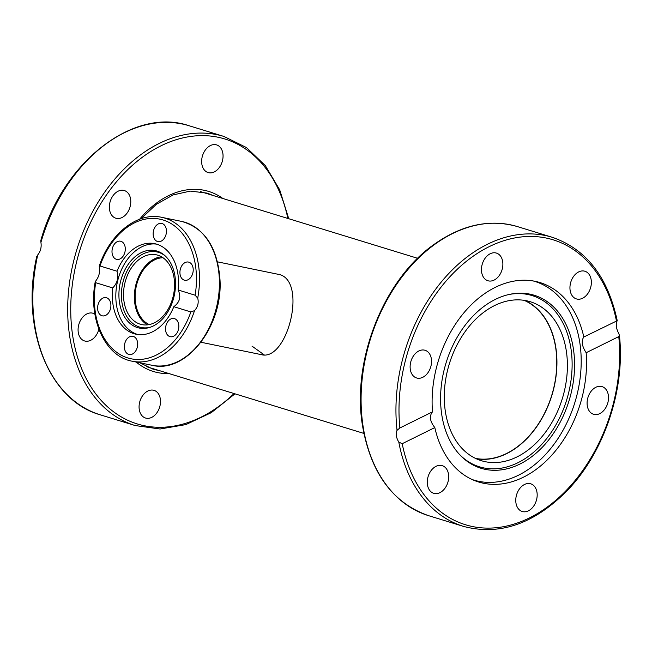 <?xml version="1.0" encoding="UTF-8"?>
<svg xmlns="http://www.w3.org/2000/svg" width="652" height="652" viewBox="0 0 652 652"><rect width="100%" height="100%" fill="white"/><g stroke="black" fill="none" stroke-linecap="round" stroke-linejoin="round"><path stroke-width="0.98" d="M277.279 274.117L277.385 274.142C308.551 277.899 287.744 362.838 260.865 354.541L260.808 354.533M251.982 346.106L264.256 354.908M475.536 458.413A82.951 58.957 107.1 0 0 551.739 395.316A82.951 58.957 107.1 0 0 524.094 300.319M162.967 257.727A34.564 24.254 -78.4 0 0 136.121 287.051A34.564 24.254 -78.4 0 0 149.251 324.574M139.683 402.121A14.474 10.285 -72.9 0 1 154.035 390.361A14.474 10.285 -72.9 0 1 159.618 407.223A14.474 10.285 -72.9 0 1 145.526 418.03A14.474 10.285 -72.9 0 1 139.683 402.121M98.876 329.227A14.474 10.285 -72.9 0 1 84.54 340.939A14.474 10.285 -72.9 0 1 78.142 328.249A14.474 10.285 -72.9 0 1 86.83 313.938A14.474 10.285 -72.9 0 1 93.04 313.27A14.474 10.285 -72.9 0 1 94.89 314.134M128.216 193.277A14.474 10.285 -72.9 0 1 128.689 210.441A14.474 10.285 -72.9 0 1 115.82 218.208A14.474 10.285 -72.9 0 1 110.237 201.354A14.474 10.285 -72.9 0 1 124.32 190.539A14.474 10.285 -72.9 0 1 128.216 193.277M222.446 160.808A14.474 10.285 -72.9 0 1 208.094 172.568A14.474 10.285 -72.9 0 1 202.519 155.706A14.474 10.285 -72.9 0 1 216.603 144.899A14.474 10.285 -72.9 0 1 222.446 160.808M40.929 242.405A151.207 107.482 -72.9 0 1 189.153 125.763C133.595 106.586 62.437 162.226 40.799 240.604L40.929 242.405C41.663 247.157 40.603 251.338 37.726 254.948L37.327 256.921M524.917 300.45A83.163 59.112 -72.9 0 1 551.885 395.356A83.163 59.112 -72.9 0 1 476.294 458.763M445.308 411.151A83.163 59.112 -72.9 0 1 467.451 328.51A83.163 59.112 -72.9 0 1 530.255 301.721A83.163 59.112 -72.9 0 1 562.342 398.576A83.163 59.112 -72.9 0 1 481.412 460.711A83.163 59.112 -72.9 0 1 445.308 411.151M533.173 280.947A103.904 73.855 -72.9 0 1 534.803 281.419A103.904 73.855 -72.9 0 1 580.72 372.528A103.904 73.855 -72.9 0 1 518.356 475.275A103.904 73.855 -72.9 0 1 473.792 480.068A103.904 73.855 -72.9 0 1 472.17 479.538M459.619 454.599A89.569 63.66 107.1 0 0 517.949 462.708A89.569 63.66 107.1 0 0 571.967 358.47A89.569 63.66 107.1 0 0 508.78 294.541M519.815 464.102A90.506 64.336 -72.9 0 1 460.247 455.259A90.506 64.336 -72.9 0 1 446.074 362.862A90.506 64.336 -72.9 0 1 509.668 294.345A90.506 64.336 -72.9 0 1 574.371 358.201A90.506 64.336 -72.9 0 1 519.815 464.102M432.488 411.852A104.336 74.157 -72.9 0 1 539.954 282.552A104.336 74.157 -72.9 0 1 583.817 337.002L617.24 320.694C607.794 276.807 586.132 249.007 552.26 237.295A151.207 107.482 107.1 0 0 439.961 283.628A151.207 107.482 107.1 0 0 397.052 430.32L399.863 427.981L432.488 411.852C429.114 416.082 429.888 421.322 434.819 427.573L402.202 443.702L398.804 442.113C396.155 437.655 395.568 433.719 397.052 430.32M399.863 427.981A149.047 105.942 -72.9 0 1 489.155 246.676A149.047 105.942 -72.9 0 1 616.433 320.865L616.931 321.566C615.708 324.843 616.295 328.771 618.683 333.359L619.4 335.25L618.772 336.587L586.156 352.724C581.886 346.147 581.103 340.898 583.817 337.002M586.156 352.724A104.336 74.157 -72.9 0 1 478.682 482.024A104.336 74.157 -72.9 0 1 434.819 427.573M424.403 350.116A14.474 10.285 -72.9 0 1 425.08 350.295A14.474 10.285 -72.9 0 1 430.662 367.157A14.474 10.285 -72.9 0 1 416.563 377.956A14.474 10.285 -72.9 0 1 410.858 361.567A14.474 10.285 -72.9 0 1 424.403 350.116M587.615 293.873A14.474 10.285 -72.9 0 1 576.409 298.909A14.474 10.285 -72.9 0 1 570.818 282.055A14.474 10.285 -72.9 0 1 584.901 271.24A14.474 10.285 -72.9 0 1 587.615 293.873M502.7 261.713A14.474 10.285 -72.9 0 1 498.845 276.089A14.474 10.285 -72.9 0 1 487.916 280.751A14.474 10.285 -72.9 0 1 482.333 263.897A14.474 10.285 -72.9 0 1 496.416 253.082A14.474 10.285 -72.9 0 1 502.7 261.713M594.233 414.452A14.474 10.285 -72.9 0 1 593.556 414.281A14.474 10.285 -72.9 0 1 587.974 397.41A14.474 10.285 -72.9 0 1 602.073 386.612A14.474 10.285 -72.9 0 1 607.778 403.001A14.474 10.285 -72.9 0 1 594.233 414.452M515.936 502.863A14.474 10.285 -72.9 0 1 519.791 488.478A14.474 10.285 -72.9 0 1 530.72 483.817A14.474 10.285 -72.9 0 1 536.303 500.671A14.474 10.285 -72.9 0 1 522.219 511.486A14.474 10.285 -72.9 0 1 515.936 502.863M431.021 470.695A14.474 10.285 -72.9 0 1 442.227 465.658A14.474 10.285 -72.9 0 1 447.818 482.513A14.474 10.285 -72.9 0 1 433.735 493.328A14.474 10.285 -72.9 0 1 431.021 470.695M147.474 324.859A35.64 25.012 101.6 0 1 135.38 286.896A35.64 25.012 101.6 0 1 161.443 256.766M173 297.059A35.64 25.012 101.6 0 1 141.867 324.614A35.64 25.012 101.6 0 1 124.532 284.671A35.64 25.012 101.6 0 1 156.195 254.785A35.64 25.012 101.6 0 1 173 297.059M117.01 271.216C118.86 277.393 117.441 282.968 112.747 287.94L95.705 282.707L95.192 281.982L96.129 280.425C98.949 276.578 100.017 272.397 99.332 267.882L99.968 265.983L117.01 271.216A46.227 32.437 101.6 0 1 154.703 243.677A46.227 32.437 101.6 0 1 156.814 244.215A46.227 32.437 101.6 0 1 178.077 289.969L195.119 295.209L197.711 298.103C198.901 302.772 197.833 306.953 194.516 310.645L190.857 311.933L173.815 306.701C179.895 302.153 181.321 296.57 178.077 289.969M197.711 298.103A73.448 51.541 -78.4 0 0 161.68 217.32C137.417 211.737 109.78 233.799 99.21 266.236L99.968 265.983A71.28 50.025 101.6 0 1 163 219.96A71.28 50.025 101.6 0 1 195.119 295.209M137.89 334.533A46.227 32.437 101.6 0 1 117.148 283.155A46.227 32.437 101.6 0 1 156.447 244.101M173.815 306.701A46.227 32.437 101.6 0 1 136.121 334.24A46.227 32.437 101.6 0 1 112.747 287.94M167.075 334.443A9.291 6.52 101.6 0 1 166.619 323.71A9.291 6.52 101.6 0 1 174.043 318.51A9.291 6.52 101.6 0 1 177.287 320.784A9.291 6.52 101.6 0 1 177.743 331.518A9.291 6.52 101.6 0 1 170.311 336.709A9.291 6.52 101.6 0 1 167.075 334.443M103.122 298.005A9.291 6.52 101.6 0 1 106.121 297.654A9.291 6.52 101.6 0 1 110.897 305.967A9.291 6.52 101.6 0 1 105.396 315.495A9.291 6.52 101.6 0 1 102.388 315.853A9.291 6.52 101.6 0 1 97.613 307.532A9.291 6.52 101.6 0 1 103.122 298.005M124.776 343.49A9.291 6.52 101.6 0 1 132.886 336.31A9.291 6.52 101.6 0 1 137.27 347.329A9.291 6.52 101.6 0 1 129.161 354.509A9.291 6.52 101.6 0 1 124.776 343.49M113.538 257.124A9.291 6.52 101.6 0 1 113.081 246.399A9.291 6.52 101.6 0 1 120.514 241.199A9.291 6.52 101.6 0 1 123.75 243.473A9.291 6.52 101.6 0 1 124.214 254.198A9.291 6.52 101.6 0 1 116.781 259.398A9.291 6.52 101.6 0 1 113.538 257.124M153.554 230.588A9.291 6.52 101.6 0 1 161.663 223.408A9.291 6.52 101.6 0 1 166.048 234.427A9.291 6.52 101.6 0 1 157.939 241.607A9.291 6.52 101.6 0 1 153.554 230.588M185.429 262.414A9.291 6.52 101.6 0 1 188.436 262.063A9.291 6.52 101.6 0 1 193.212 270.376A9.291 6.52 101.6 0 1 187.711 279.904A9.291 6.52 101.6 0 1 184.703 280.262A9.291 6.52 101.6 0 1 179.928 271.941A9.291 6.52 101.6 0 1 185.429 262.414M156.977 251.069A39.527 27.743 101.6 0 1 164.385 255.177A39.527 27.743 101.6 0 1 174.394 294.9A39.527 27.743 101.6 0 1 149.544 327.475A39.527 27.743 101.6 0 1 119.169 289.594A39.527 27.743 101.6 0 1 156.977 251.069M150.425 327.182A38.59 27.082 101.6 0 1 121.704 289.349A38.59 27.082 101.6 0 1 158.55 252.348A38.59 27.082 101.6 0 1 165.078 255.788M259.048 354.077L262.707 354.827M141.028 218.754L156.35 204.32L173.147 194.915L190.27 191.101L206.635 193.049A92.022 65.412 -72.9 0 1 212.552 195.323M158.77 370.426A92.022 65.412 -72.9 0 1 152.592 368.983L139.862 362.789M136.17 362.031A94.181 66.944 107.1 0 0 169.088 373.596M222.87 198.493A94.181 66.944 107.1 0 0 139.618 219.251M234.068 393.555A149.047 105.942 -72.9 0 1 80.269 365.21A149.047 105.942 -72.9 0 1 144.662 155.575A149.047 105.942 -72.9 0 1 287.858 218.453M288.755 218.73L279.7 189.83L265.372 165.681L246.48 147.564L224.011 136.472A151.207 107.482 107.1 0 0 75.787 253.115A151.207 107.482 107.1 0 0 135.217 425.56L100.359 414.851A151.207 107.482 -72.9 0 1 37.726 254.948M618.772 336.587A149.047 105.942 -72.9 0 1 529.481 517.892A149.047 105.942 -72.9 0 1 402.202 443.702M398.804 442.113A151.207 107.482 107.1 0 0 463.466 526.384L428.608 515.675A151.207 107.482 -72.9 0 1 362.968 425.56A151.207 107.482 -72.9 0 1 403.213 275.315A151.207 107.482 -72.9 0 1 517.403 226.586L552.26 237.295M190.857 311.933A71.28 50.025 101.6 0 1 127.825 357.948A71.28 50.025 101.6 0 1 95.705 282.707M95.192 281.982C88.134 319.138 105.127 356.489 132.16 361.208A73.448 51.541 -78.4 0 0 194.516 310.645M152.055 365.291C186.285 374.085 223.563 325.568 219.92 278.706C217.263 247.035 204.483 227.939 181.582 221.403A73.448 51.541 101.6 0 1 217.605 302.186A73.448 51.541 101.6 0 1 152.055 365.291L132.16 361.208M417.647 258.314L200.523 191.631M363.865 433.417L146.741 366.734M200.987 342.259L260.971 354.566M217.491 261.851L277.483 274.158M100.359 414.851C48.892 400.597 20.253 328.184 36.797 256.317M135.217 425.56L160.042 429L185.844 424.607L211.264 412.667L234.973 393.832M224.011 136.472L189.153 125.763M472.366 479.627L473.792 480.068M533.377 280.988L534.803 281.419M463.466 526.384C499.839 536.009 534.681 523.809 568.006 489.766C604.502 451.591 625.439 388.633 619.4 335.25M428.608 515.675C392.651 503.018 370.58 472.822 362.406 425.096C351.762 360.621 383.506 280.05 433.523 244.802C461.632 224.736 489.587 218.665 517.403 226.586M181.582 221.403L161.68 217.32"/></g></svg>
